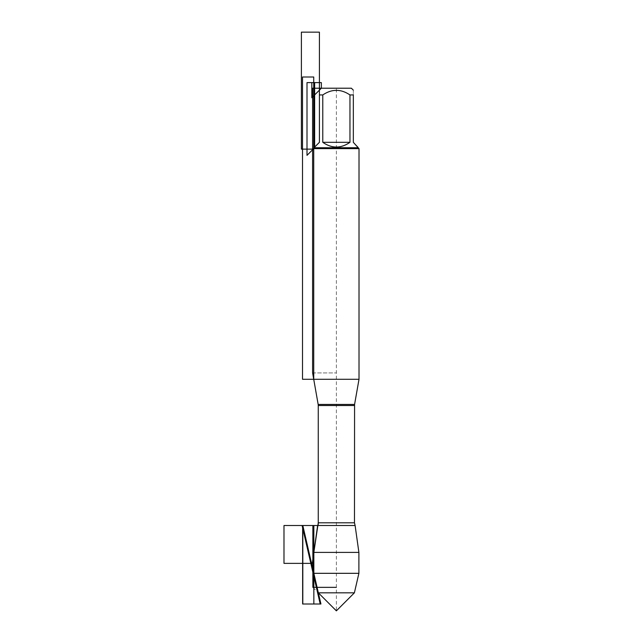 <?xml version="1.0" encoding="UTF-8"?>
<svg xmlns="http://www.w3.org/2000/svg" width="643" height="643" viewBox="0 0 643 643"><rect width="100%" height="100%" fill="white"/><g stroke="black" fill="none" stroke-linecap="round" stroke-linejoin="round"><path stroke-width="0.48" stroke-dasharray="3.21 2.41" d="M359.011 379.29L313.728 379.29M355.113 525.516L317.626 525.516L336.369 525.516L336.369 88.212L321.363 88.212L351.375 88.212M313.848 552.401L358.89 552.401M354.389 592.83L318.349 592.83M313.848 573.323L358.89 573.323M313.728 148.629L359.011 148.629M358.103 147.094L353.329 142.32L353.329 94.939C353.329 88.806 353.329 88.806 353.329 94.939L349.961 94.939C340.911 88.806 331.844 88.806 322.778 94.939L319.41 94.939C319.41 88.806 319.41 88.806 319.41 94.939L319.41 142.32L314.636 147.094M349.961 142.32C340.903 148.621 331.836 148.621 322.778 142.32L349.961 142.32L349.961 94.939M322.778 142.32L322.778 94.939M358.103 147.729L314.636 147.729M318.261 524.431L317.626 525.516L336.369 525.516L336.369 610.85L312.868 587.348M312.602 372.924L336.369 372.924L312.602 372.924M319.41 94.939L319.41 142.32L312.602 149.12M354.574 404.447L318.164 404.447M318.261 405.516L354.478 405.516M354.478 522.799L318.261 522.799"/><path stroke-width="0.96" d="M312.868 587.348L336.369 587.348L312.868 587.348L312.868 525.516L355.113 525.516L354.478 522.799L354.574 404.447L318.164 404.447L313.728 379.29L359.011 379.29L359.011 148.629L313.728 148.629L313.728 379.29L313.728 76.999L302.515 76.999L302.515 379.29L313.728 379.29M358.89 552.401L313.848 552.401L313.848 573.323L358.89 573.323L358.89 552.401L355.113 525.516M354.389 592.83L336.369 610.85L318.349 592.83L354.389 592.83L358.89 573.323M318.349 592.83L313.848 573.323M318.261 524.431L318.261 404.977L312.602 372.924L312.602 88.212L321.363 88.212L311.831 97.744L311.831 82.609L321.363 82.609L321.363 88.212L351.375 88.212L353.329 90.165M322.778 142.32C331.836 148.621 340.903 148.621 349.961 142.32L322.778 142.32L322.778 94.939C331.844 88.806 340.911 88.806 349.961 94.939L353.329 94.939C353.329 88.806 353.329 88.806 353.329 94.939L353.329 142.32L359.011 148.629M349.961 142.32L349.961 94.939M358.103 147.729L314.636 147.729L307 155.357L307 82.609L314.636 82.609L314.636 147.729L314.636 147.094L319.41 142.32L319.41 94.939C319.41 88.806 319.41 88.806 319.41 94.939L322.778 94.939M314.636 147.729L313.728 148.629M312.602 149.12L301.39 149.12L301.39 32.15L319.41 32.15L319.41 94.939M313.848 525.516L313.848 604.01L302.636 604.01L302.636 525.516L313.848 525.516M320.206 604.01L302.089 525.516M302.813 525.516L302.813 604.01L320.929 604.01L302.813 525.516M283.989 563.372L283.989 525.516L317.626 525.516L312.305 563.372L283.989 563.372M354.478 405.516L318.261 405.516L318.261 522.799L354.478 522.799M354.574 404.447L359.011 379.29M318.261 522.799L313.848 552.401M318.164 404.447L318.261 405.516M321.363 88.212L319.41 90.165"/></g></svg>
